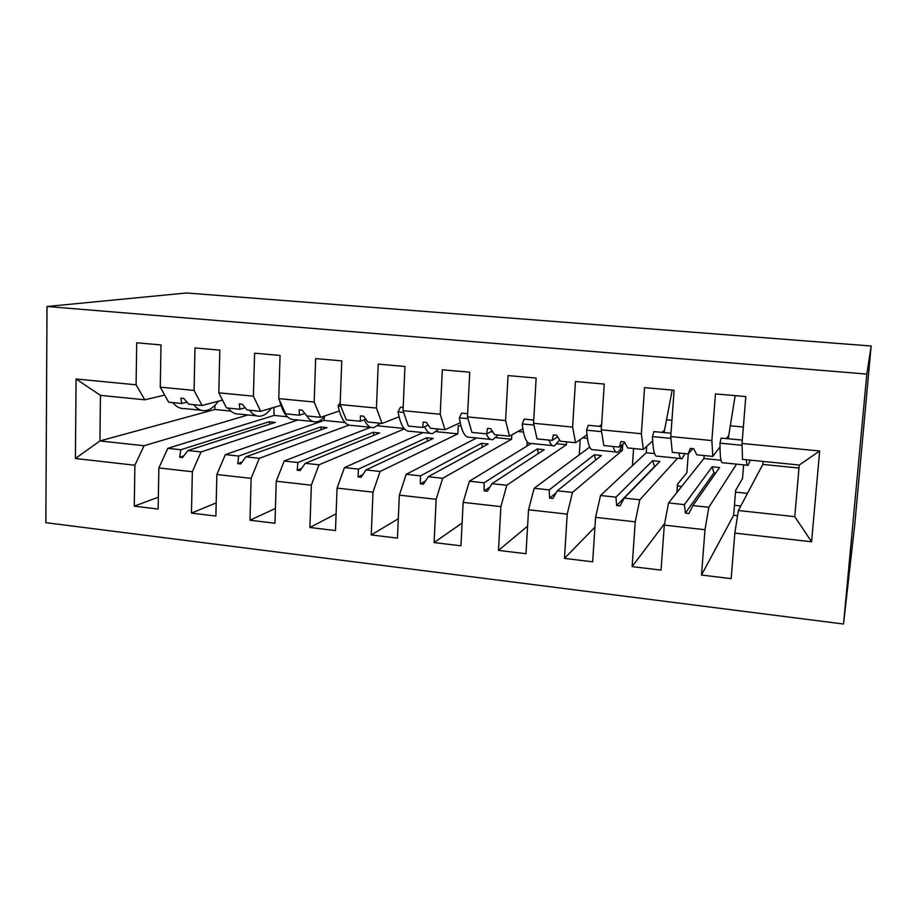 <?xml version="1.0" encoding="UTF-8"?>
<svg xmlns="http://www.w3.org/2000/svg" width="917" height="917" viewBox="0 0 917 917"><rect width="100%" height="100%" fill="white"/><g stroke="black" fill="none" stroke-linecap="round" stroke-linejoin="round"><path stroke-width="1.38" d="M843.525 624.019L854.816 523.997L871.15 346.007L186.438 292.981L47.008 306.496L45.85 522.667L843.525 624.019L866.817 374.09L47.008 306.496M743.641 464.862L742.541 478.502L735.64 490.389L733.646 515.262L701.494 575.039L731.17 578.638L734.826 533.098L738.368 510.517L762.806 464.415L798.982 468.048M736.5 464.14L708.841 507.296L692.908 505.565L719.604 467.498L712.2 466.753L684.38 504.637L668.585 502.906L664.309 525.12L661.042 570.122L632.122 566.614L635.229 521.83L639.802 499.776L624.259 498.08L659.873 461.434L652.629 460.701L615.949 497.174L600.543 495.489L595.569 517.348L592.669 561.823L564.471 558.396L567.21 514.139L572.46 492.429L557.307 490.778L601.426 455.497L594.331 454.775L549.203 489.896L534.164 488.257L528.536 509.76L525.991 553.73L498.481 550.383L500.877 506.631L506.78 485.276L491.982 483.66L544.205 449.685L537.27 448.986L484.073 482.8L469.401 481.207L463.142 502.367L460.942 545.821L434.096 542.566L436.16 499.307L442.67 478.284L428.239 476.714L488.188 444L481.391 443.312L420.513 475.877L406.197 474.318L399.342 495.146L397.462 538.119L371.247 534.932L373.001 492.165L380.097 471.464L365.998 469.928L433.34 438.429L426.68 437.753L358.467 469.114L344.483 467.59L337.055 488.096L335.484 530.588L309.9 527.481L311.344 485.196L319.001 464.804L305.235 463.314L379.604 432.973L373.081 432.308L297.865 462.512L284.213 461.022L276.246 481.219L274.974 523.24L249.986 520.203L251.143 478.376L259.316 458.305L245.871 456.838L326.968 427.62L320.572 426.978L238.684 456.058L225.341 454.603L216.87 474.502L215.873 516.065L191.458 513.096L192.341 471.728L201.018 451.955L187.882 450.522L275.387 422.382L269.128 421.751L180.844 449.754L167.811 448.333L274.08 415.435L287.342 416.765M701.494 575.039L704.99 529.728L708.841 507.296M799.246 465.022L819.66 450.992L811.591 541.787L794.764 516.661L799.246 465.022L742.495 459.371L742.036 443.473L745.808 396.58L715.466 393.897L711.867 440.561L670.751 436.572L672.276 452.368L688.174 453.949L692.828 448.654M719.994 446.969L712.784 456.402L711.867 440.561M726.424 438.578L728.786 435.483M735.503 492.12L747.447 493.38M688.289 453.812L686.879 472.759L677.468 484.256L676.849 492.521M677.606 458.213L639.802 499.776M664.63 523.504L632.122 566.614M670.751 436.572L674.121 390.252L644.559 387.639L641.35 433.73L601.277 429.844L603.81 445.547L619.319 447.095L624.764 442.613M652.652 440.974L643.31 449.479L641.35 433.73M662.074 432.377L664.596 430.084M677.342 485.964L681.698 486.434M633.59 448.516L632.421 465.676M622.792 444.229L622.379 450.339L572.46 492.429M594.927 527.16L564.471 558.396M601.277 429.844L604.257 384.074L575.44 381.529L572.609 427.07L533.534 423.287L537.041 438.888L552.16 440.401L557.696 436.859M586.949 434.841L575.567 442.728L572.609 427.07M599.214 426.336L601.609 424.674M580.22 439.507L579.257 454.866M566.58 441.834L566.408 444.734L506.78 485.276M527.584 526.175L498.481 550.383M533.534 423.287L536.147 378.068L508.052 375.58L505.588 420.582L467.475 416.891L471.911 432.4L486.652 433.867L492.211 430.99M522.816 428.743L509.497 436.148L505.588 420.582M527.206 441.879L526.966 446.109M511.812 434.853L511.571 439.232L442.67 478.284M462.099 523.045L434.096 542.566M467.475 416.891L469.745 372.199L442.338 369.78L440.217 414.255L403.033 410.656L408.34 426.061L422.737 427.494L428.262 425.098M460.208 422.726L445.02 429.718L440.217 414.255M475.625 437.879L475.591 438.509M460.93 425.866L458.248 425.603L457.835 433.856L380.097 471.464M398.31 518.758L371.247 534.932M403.033 410.656L404.959 366.479L378.228 364.118L376.428 408.076L340.138 404.569L346.282 419.871L360.335 421.27L365.814 419.241M399.044 416.811L382.091 423.448L376.428 408.076M404.477 428.869L319.001 464.804M336.103 513.807L309.9 527.481M340.138 404.569L341.754 360.897L315.666 358.593L314.176 402.047L278.757 398.62L285.68 413.831L299.412 415.206L304.822 413.452M339.29 411.011L320.652 417.315L314.176 402.047M348.896 425.133L259.316 458.305M275.421 508.465L249.986 520.203M278.757 398.62L280.063 355.452L254.594 353.194L253.401 396.167L218.819 392.82L226.499 407.927L239.899 409.269L245.24 407.756M280.9 405.337L260.657 411.343L253.401 396.167M297.933 419.997L201.018 451.955M216.194 502.894L191.458 513.096M218.819 392.82L219.828 350.134L194.954 347.933L194.06 390.424L160.269 387.146L161.014 344.93L136.713 342.786L136.094 384.808L76.088 378.996L100.446 395.365L99.942 440.939L75.412 458.5L76.088 378.996M222.522 400.11L202.049 405.497L194.06 390.424M247.945 414.965L144.049 445.742L99.942 440.939L214.842 409.498L230.889 411.103M158.343 497.197L134.272 506.161L134.891 465.228L144.049 445.742M164.716 395.101L144.771 399.789L136.094 384.808M763.059 461.423L762.806 464.415M704.141 455.543L703.912 458.511L668.585 502.906M646.691 446.407L646.244 452.734L600.543 495.489M589.723 447.106L534.164 488.257M531.264 443.484L469.401 481.207M476.622 437.982L406.197 474.318M423.092 432.595L344.483 467.59M370.64 427.311L284.213 461.022M324.228 416.994L324.102 420.445L225.341 454.603M819.66 450.992L742.036 443.473M811.591 541.787L734.826 533.098M704.99 529.728L664.309 525.12M635.229 521.83L595.569 517.348M567.21 514.139L528.536 509.76M500.877 506.631L463.142 502.367M436.16 499.307L399.342 495.146M373.001 492.165L337.055 488.096M311.344 485.196L276.246 481.219M251.143 478.376L216.87 474.502M192.341 471.728L158.859 467.945L158.137 509.05L134.272 506.161M134.891 465.228L75.412 458.5M703.912 458.511L720.957 460.219M712.784 456.402L696.748 454.809L693.768 448.745L690.249 448.402L688.174 453.949M684.38 504.637L685.4 513.107L688.885 513.497L692.908 505.565M646.244 452.734L654.543 453.571M643.31 449.479L627.675 447.92L624.374 441.902L620.958 441.57L619.319 447.095M615.949 497.174L616.648 505.519L620.041 505.886L624.259 498.08M619.732 450.075L622.379 450.339M575.567 442.728L560.321 441.215L556.722 435.231L553.387 434.899L552.16 440.401M549.203 489.896L549.592 498.103L552.905 498.47L557.307 490.778M557.169 443.805L566.408 444.734M509.497 436.148L494.618 434.658L490.733 428.72L487.477 428.399L486.652 433.867M484.073 482.8L484.176 490.87L487.408 491.225L491.982 483.66M496.04 437.684L511.571 439.232M445.02 429.718L430.497 428.273L426.348 422.37L423.173 422.061L422.737 427.494M420.513 475.877L420.33 483.821L423.482 484.165L428.239 476.714M436.297 431.689L457.835 433.856M382.091 423.448L367.912 422.026L363.51 416.18L360.404 415.871L360.335 421.27M358.467 469.114L358.02 476.932L361.092 477.276L365.998 469.928M377.873 425.843L404.122 428.468M320.652 417.315L306.817 415.94L302.163 410.128L299.137 409.83L299.412 415.206M297.865 462.512L297.165 470.203L300.18 470.536L305.235 463.314M324.102 420.445L345.067 422.554M260.657 411.343L247.131 409.991L242.26 404.214L239.303 403.927L239.899 409.269M238.684 456.058L237.744 463.635L240.678 463.968L245.871 456.838M187.034 402.15L181.772 403.469L168.671 402.173L160.269 387.146M202.049 405.497L188.833 404.179L183.744 398.448L180.844 398.161L181.772 403.469M180.844 449.754L179.675 457.228L182.552 457.537L187.882 450.522M158.859 467.945L167.811 448.333M273.885 407.412L274.08 415.435M144.771 399.789L100.446 395.365M794.764 516.661L738.368 510.517M866.817 374.09L871.15 346.007M214.945 405.325L214.842 409.498M517.876 431.483L523.412 432.033M582.582 437.868L587.396 438.349M692.759 448.734L693.802 448.837M734.448 505.278L740.787 505.966M733.646 515.262L737.555 515.698M677.732 483.935L677.583 485.999M183.824 455.864L179.675 457.228M269.128 421.751L269.85 424.158M242.077 462.053L237.744 463.635M320.572 426.978L321.374 429.637M301.727 468.323L297.165 470.203M373.081 432.308L373.964 435.266M362.857 474.639L358.02 476.932M426.68 437.753L427.654 441.077M425.534 480.944L420.33 483.821M481.391 443.312L482.502 447.106M489.884 487.122L484.176 490.87M537.27 448.986L538.531 453.376M556.115 492.865L549.592 498.103M594.331 454.775L595.821 459.979M652.629 460.701L654.658 466.799M654.36 466.764L616.648 505.519M712.2 466.753L713.93 472.885L715.707 473.069M713.93 472.885L685.4 513.107M218.326 401.222C214.2 407.033 209.764 410.174 205.03 410.644C200.857 410.931 197.063 408.936 193.647 404.661M201.281 410.266L184.42 408.569C180.145 408.844 176.247 406.839 172.728 402.574M271.375 408.157C267.787 413.063 264.027 415.745 260.073 416.18C256.198 416.513 252.691 414.53 249.55 410.231M256.6 415.837L239.016 414.06C235.027 414.369 231.405 412.386 228.161 408.099M325.248 415.768C322.36 419.436 319.38 421.465 316.331 421.843C312.64 422.221 309.35 420.101 306.438 415.47M313.144 421.522L294.804 419.677C288.007 420.02 282.906 413.578 279.513 400.362L279.547 400.362M380.532 423.287L373.861 427.631C370.159 428.079 366.938 425.488 364.209 419.837M370.972 427.345L351.841 425.419C345.64 425.843 341.055 419.378 338.086 406.048L340.849 406.323M338.086 406.048L340.218 402.38M438.693 429.087L432.686 433.558C429.58 434.039 426.863 431.747 424.56 426.703M430.119 433.294L410.174 431.288C404.603 431.781 400.557 425.316 398.024 411.871L403.64 412.421M398.024 411.871L400.465 407.217L403.171 407.469M498.172 435.013L492.876 439.621C490.354 440.114 488.153 438.177 486.285 433.833M490.641 439.392L469.848 437.294C464.93 437.868 461.446 431.38 459.383 417.831L467.979 418.668M459.383 417.831L461.595 413.097L467.636 413.67M492.945 432.102L491.099 431.563M559.588 440L554.464 445.811C552.321 446.361 550.487 444.447 548.974 440.08M552.573 445.628L530.886 443.438C526.679 444.103 523.779 437.592 522.209 423.941L533.935 425.075M522.209 423.941L524.169 419.115L533.728 420.032M622.414 444.55C620.717 448.998 619.09 451.531 617.496 452.161C615.754 452.746 614.31 450.855 613.164 446.476M615.972 452.001L593.368 449.731C589.883 450.476 587.602 443.966 586.548 430.188L601.563 431.643M586.548 430.188L588.256 425.282L601.483 426.554M672.207 390.08L664.08 432.572M684.988 453.64L682.03 458.66C680.712 459.302 679.669 457.423 678.912 453.032M680.884 458.534L657.329 456.173C654.6 456.998 652.973 450.476 652.457 436.595L670.923 438.383M652.457 436.595L653.89 431.598L670.992 433.237M735.147 395.64L728.236 438.75M750.221 460.139L748.123 465.309C747.24 466.008 746.621 464.151 746.278 459.749M747.378 465.228L722.825 462.764C720.888 463.693 719.948 457.159 720.005 443.152L742.094 445.295M720.005 443.152L721.152 438.062L742.312 440.103M666.361 419.78L671.932 420.307M730.196 425.775L743.366 427.013M491.638 431.85L492.853 431.964"/></g></svg>
